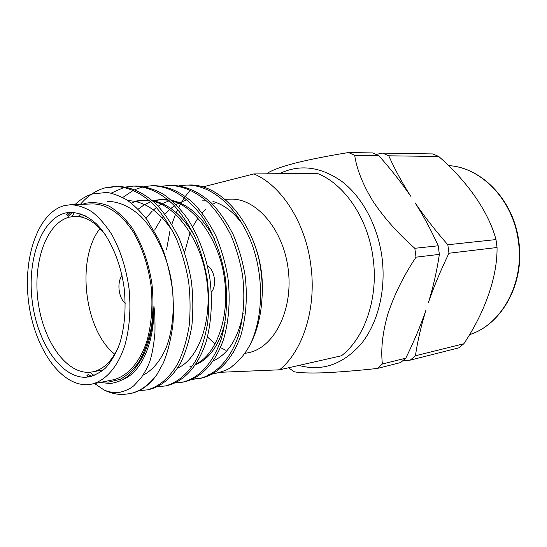<?xml version="1.0" encoding="UTF-8"?>
<svg xmlns="http://www.w3.org/2000/svg" width="547" height="547" viewBox="0 0 547 547"><rect width="100%" height="100%" fill="white"/><g stroke="black" fill="none" stroke-linecap="round" stroke-linejoin="round"><path stroke-width="0.82" d="M310.833 265.227C305.493 222.465 281.261 185.262 253.849 173.925L317.328 173.406C344.48 183.963 368.104 218.451 373.088 258.122C378.64 297.712 364.89 337.8 341.431 355.789L279.544 369.813C303.079 350.887 316.768 307.906 310.833 265.227M288.529 367.782L294.177 371.741C299.4 372.89 309.014 373.252 323.031 372.835C338.025 372.192 356.076 370.743 377.184 368.48L400.616 362.558L405.792 358.176C414.141 341.123 420.855 325.137 425.928 310.231C421.067 326.094 417.566 341.273 415.412 355.782L410.257 360.124L458.769 347.871L463.835 343.748C484.868 312.392 497.435 276.905 497.052 247.504L495.985 239.572C488.594 211.586 467.001 181.043 438.735 156.476L432.793 153.933L382.681 153.098L388.767 155.806C395.057 169.768 402.373 183.238 410.701 196.216C401.266 182.466 390.647 168.955 378.832 155.676L372.733 152.934L348.535 152.531L354.688 155.355C356.794 169.392 362.88 184.66 372.945 201.173C383.96 217.699 397.922 233.412 414.824 248.297L438.215 245.781C431.139 230.089 423.419 215.771 415.07 202.821C424.575 216.715 435.494 230.69 447.822 244.748L448.957 253.24C440.356 271.114 433.504 287.572 428.404 302.621C433.299 286.717 436.95 270.635 439.371 254.382L438.215 245.781M298.888 365.43C322.162 371.707 342.955 364.487 361.273 343.776C377.991 323.086 386.278 289.78 381.963 257.076C377.772 225.856 362.429 197.364 342.34 181.802C320.857 166.534 299.831 163.84 279.271 173.72M439.371 254.382L416.007 257.172L414.824 248.297M267.182 173.816L268.044 172.838C272.666 169.919 281.739 166.664 295.243 163.074C309.759 159.471 327.523 155.957 348.535 152.531M410.257 360.124L402.92 360.699M376.172 154.404L382.681 153.098M377.184 368.48L382.387 363.994L405.792 358.176M416.007 257.172C403.659 275.756 394.312 294.587 387.973 313.67C382.551 332.521 380.691 349.301 382.387 363.994M378.832 155.676L354.688 155.355M447.822 244.748L495.985 239.572M438.735 156.476L388.767 155.806M415.412 355.782L463.835 343.748M497.052 247.504L448.957 253.24M211.299 292.207C217.097 285.931 214.786 269.938 207.525 266.04M122.049 275.633C116.682 282.108 118.562 298.197 125.284 303.264M114.733 354.196C84.231 330.258 75.889 258.827 100.046 228.502M105.94 235.504C95.998 222.424 85.435 216.058 74.248 216.414L69.107 217.193C46.235 223.258 32.902 262.143 37.996 300.959C42.81 339.81 65.435 373.355 89.011 372.309L92.416 371.905C103.383 369.676 112.19 361.047 118.856 346.032M64.861 213.111C75.137 210.964 86.159 214.574 96.45 223.887C109.913 237.569 120.367 261.288 124.101 287.606C126.22 307.893 124.812 326.388 119.868 343.113C116.053 353.246 111.273 361.546 105.544 368.015C99.417 373.273 92.874 376.357 85.92 377.273C61.066 378.196 37.353 342.675 32.287 301.705C26.912 260.782 40.806 219.682 64.861 213.111M63.917 205.72L70.563 204.694C77.763 205.022 84.97 207.45 92.197 211.962C99.274 217.658 105.831 225.214 111.855 234.629C120.47 250.273 126.207 268.338 129.058 288.816C131 309.404 129.584 328.309 124.812 345.519C117.783 367.085 105.448 380.883 91.534 384.165L86.87 384.705C59.732 385.403 34.133 346.661 28.635 302.265C22.824 257.917 37.729 213.186 63.917 205.72M91.588 376.398L87.828 374.21M68.225 216.345L72.409 212.236M70.563 204.694L92.491 203.928C106.904 203.901 122.166 214.26 133.981 233.207C142.603 248.516 148.312 266.191 151.116 286.238C153.01 306.395 151.526 324.918 146.671 341.8C139.533 362.955 127.075 376.555 113.044 379.85L91.534 384.165M103.274 381.813L108.559 382.079L120.039 379.386C127.396 375.358 133.994 369.054 139.827 360.48C145.044 350.716 148.948 339.345 151.54 326.361C153.249 312.734 153.399 298.676 151.984 284.18C148.757 262.615 141.618 242.704 131.745 227.354C124.764 218.055 117.27 211.012 109.27 206.219C101.195 202.834 93.291 201.85 85.564 203.279L82.529 204.277M70.269 212.257L67.26 215.415M87.11 375.365L89.503 376.869M129.906 393.655L131.355 393.341C141.242 391.03 149.762 384.773 156.907 374.586C149.003 385.095 139.998 391.454 129.906 393.655L122.959 394.469C116.525 394.558 110.173 393.04 103.916 389.915L94.61 383.55M156.907 374.586L163.334 362.976C167.642 352.603 170.821 339.913 172.879 324.897C173.72 314.634 173.577 302.819 172.455 289.452C170.404 275.462 167.505 262.943 163.758 251.893L158.589 239.395L146.863 219.456C139.69 210.595 132.743 203.908 126.022 199.395C117.776 195.163 111.273 192.852 106.515 192.455L92.122 194.021C85.927 196.024 80.238 199.532 75.062 204.537M68.231 212.448L66.604 214.786M86.829 375.81L88.546 377.027M99.964 382.476L110.227 383.515C121.065 382.032 129.68 376.541 136.066 367.037C147.218 352.412 153.167 332.132 153.898 306.176C154.685 343.625 140.825 372.637 122.986 379.454M80.409 204.352C87.329 196.127 95.534 190.623 105.017 187.853L114.877 186.438C128.73 186.924 141.796 193.153 154.439 205.31C162.739 214.629 170.09 225.856 176.51 238.998C182.089 252.864 186.13 267.107 188.626 281.726C190.342 296.556 190.52 311.305 189.139 325.978C186.8 340.063 183.101 352.466 178.035 363.187C169.85 377.478 159.45 386.503 147.314 389.881L139.129 390.62M107.814 187.799L116.279 186.431M114.877 186.438L117.673 186.383C131.533 186.869 144.606 193.084 157.249 205.207C165.543 214.499 172.893 225.692 179.307 238.793C184.886 252.625 188.913 266.827 191.402 281.397C193.118 296.187 193.282 310.901 191.901 325.533C189.549 339.584 185.836 351.953 180.77 362.647C172.572 376.904 162.158 385.915 150.008 389.293L147.314 389.881M111.089 193.153L124.313 187.341M125.701 187.012L133.694 186.083C147.526 186.527 160.729 192.694 173.303 204.592C181.583 213.733 188.913 224.749 195.293 237.63C200.838 251.237 204.838 265.206 207.286 279.544C208.954 294.101 209.077 308.583 207.648 322.99C205.248 336.829 201.494 349.027 196.373 359.577C188.024 373.71 177.707 382.503 165.413 385.95L157.522 386.729M133.694 186.083L136.394 186.028C145.618 186.554 154.575 189.255 163.245 194.123C171.915 200.229 180.134 208.578 187.915 219.169C199.046 237.166 206.397 257.186 209.959 279.237C212.687 300.877 211.388 323.332 205.959 342.388C197.693 366.654 184.318 380.992 168.011 385.389L165.413 385.95M122.719 197.488L133.475 190.288M134.856 189.631L142.794 186.896M144.141 186.595L151.854 185.734C170.281 186.165 187.894 196.852 203.354 218.342C214.451 236.051 221.747 255.75 225.255 277.452C227.921 298.751 226.554 320.863 221.07 339.646C212.708 363.577 199.272 377.758 182.883 382.162L175.272 382.968M151.854 185.734L154.459 185.686C168.326 186.117 181.536 192.154 194.089 203.799C202.349 212.749 209.645 223.525 215.983 236.126C221.48 249.439 225.432 263.114 227.832 277.151C230.492 298.388 229.111 320.446 223.614 339.188C215.244 363.058 201.795 377.211 185.392 381.615L182.883 382.162M184.134 381.868L178.671 382.415M161.939 186.199L169.392 185.406C183.272 185.83 196.476 191.771 209.009 203.231C217.248 212.038 224.523 222.643 230.827 235.053C236.29 248.153 240.208 261.61 242.567 275.428C245.186 297.021 243.723 317.39 238.177 336.549C229.733 360.09 216.229 374.093 199.758 378.497L192.421 379.324M169.392 185.406L171.908 185.358C185.795 185.782 198.999 191.703 211.525 203.135C219.764 211.915 227.032 222.499 233.33 234.868C238.793 247.935 242.697 261.357 245.056 275.141C247.661 296.672 246.191 316.993 240.639 336.104C232.181 359.591 218.663 373.567 202.185 377.97L199.758 378.497M200.968 378.216L195.436 378.791M154.63 230.068L161.03 219.21M162.124 217.727L163.437 216.058M164.982 214.226L169.727 209.453M170.821 208.51L174.438 205.761M176.155 204.64L178.37 203.34M179.45 202.773L186.848 199.86M243.217 313.014C238.218 338.149 228.256 354.1 213.344 360.876M145.912 218.191L152.278 211.026M153.406 209.986L156.463 207.463M158.206 206.205L161.201 204.311M162.322 203.689L169.228 200.749M171.334 200.14L172.031 199.963M152.716 200.612L160.257 199.587L168.647 200.243M172.517 201.173C195.888 206.848 220.202 242.28 224.557 279.572C229.815 317.752 216.079 354.75 196.1 363.946M153.632 200.872L161.358 199.566M160.257 199.587L168.066 199.751M171.532 200.305C188.325 203.833 202.807 217.043 214.978 239.935M225.132 322.361C219.361 344.877 209.508 359.003 195.58 364.733M192.606 365.779L189.973 366.435M138.111 209.173L143.437 205.351M144.593 204.667L150.794 201.781M134.924 201.207L142.452 200.168L149.475 200.605M153.283 201.399C177.173 206.383 202.356 242.861 206.957 281.726C212.414 321.506 198.164 359.495 177.618 368.028M135.594 201.563L143.594 200.147M142.452 200.168L149.003 200.202M152.428 200.64C168.202 203.416 182.219 215.156 194.479 235.86M131.307 203.108L134.432 201.925M127.984 200.674C144.688 201.043 159.82 211.627 173.378 232.42M107.356 201.317C118.925 201.563 129.967 206.479 140.476 216.065C154.603 230.089 166.131 253.705 170.883 278.026C175.163 301.965 173.584 328.508 166.165 347.714C160.182 361.211 152.449 370.374 142.979 375.201M94.18 375.557L89.79 372.261M78.536 216.222L80.792 213.795M153.898 306.176C154.794 311.53 155.15 320.33 154.958 332.562C153.454 348.583 151.075 359.755 147.827 366.1C146.835 368.562 144.675 372.384 141.352 377.567L134.083 385.491C130.897 388.391 126.302 390.62 120.292 392.172C114.877 393.067 109.421 392.322 103.916 389.915M87.923 377.109L86.802 375.851M71.944 216.633L74.495 212.38M179.136 185.816L186.342 185.084C210.404 184.654 235.6 204.824 250.396 240.14C264.03 273.78 263.886 316.036 250.198 344.542C262.321 321.684 265.726 287.558 258.423 256.96C247.121 213.296 216.332 183.443 188.777 185.036L186.342 185.084M262.191 295.483C262.492 290.45 262.286 283.893 261.582 275.818C260.297 265.856 259.244 259.572 258.423 256.96M252.146 238.355C256.338 248.181 259.175 257.774 260.652 267.134L262.348 284.652L262.232 294.156M250.198 344.542C245.288 353.636 239.449 360.74 232.68 365.854C229.795 369.04 223.094 371.769 212.564 374.059M210.8 374.203L208.352 374.278M257.869 254.519C261.295 266.854 262.779 279.414 262.314 292.214M201.98 200.134L205.74 200.209M212.974 201.481C224.263 204.701 234.348 212.626 243.217 225.241M224.872 199.34L230.102 199.163C256.153 197.706 283.715 229.549 288.317 270.211C293.213 310.84 273.732 348.179 248.044 352.767L244.68 353.444M233.706 352.726L233.323 352.644M225.59 350.169L220.496 347.584M215.176 344.015L207.484 337.014M184.592 252.434L190.103 232.42M192.64 226.861L197.973 218.062M202.144 212.94L206.185 209.016M212.708 204.311L214.656 203.238M220.605 372.281L279.544 369.813M253.849 173.925L202.752 186.958M190.171 190.165L185.365 196.339M184.435 197.686L183.546 199.026M183.375 199.286L180.879 203.402M180.373 204.304L178.739 207.368M177.727 209.398L176.196 212.715M175.525 214.267L171.82 224.366M170.835 227.655L170.664 228.27M169.96 230.896L166.568 249.535M448.485 165.618C481.216 167.177 513.353 200.168 518.399 241.459C524.635 283.373 501.428 324.822 469.463 334.682C501.599 324.829 525.052 283.414 518.802 241.425C513.742 200.052 481.381 167.136 448.478 165.618M92.416 371.905L103.643 369.779M74.248 216.414L85.667 215.901"/></g></svg>

